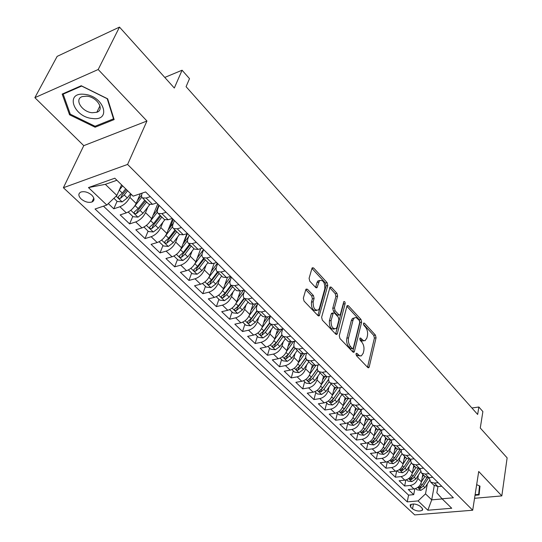 <?xml version="1.0" encoding="UTF-8"?>
<svg xmlns="http://www.w3.org/2000/svg" width="542" height="542" viewBox="0 0 542 542"><rect width="100%" height="100%" fill="white"/><g stroke="black" fill="none" stroke-linecap="round" stroke-linejoin="round"><path stroke-width="0.81" d="M356.019 353.797L356.487 355.742L367.767 367.503L368.804 367.686L369.204 366.948L376.067 337.774L375.423 335.078L364.468 323.181L363.702 323.046L363.458 323.506L363.919 325.417L365.355 326.968C367.3 329.461 367.991 332.368 367.442 335.694L366.859 338.106L365.03 340.708L363.262 340.512L360.796 338.154L360.03 338.025L360.24 340.43L361.697 341.975C363.662 344.461 364.366 347.402 363.804 350.782L363.208 353.248L361.311 355.931L359.285 355.599L357.056 353.418L356.29 353.296L356.019 353.797M81.09 198.921C84.796 201.936 88.427 202.959 91.998 201.997C94.708 200.526 94.647 198.25 91.808 195.174C88.143 192.153 84.505 191.102 80.907 192.031C78.129 193.528 78.19 195.825 81.09 198.921M307.47 289.245L306.101 289.089L305.796 289.658L303.337 298.147L304.048 301.088L317.978 315.613L319.272 315.769L327.788 285.458L327.111 282.619L313.608 267.958L312.26 267.789L311.982 268.324L309.089 278.297L309.787 281.203L315.688 287.504L317.009 287.673L319.495 280.634C323.154 279.719 324.929 282.423 324.827 288.737L319.407 308.283L318.527 309.936C314.814 310.837 313.025 308.1 313.174 301.731L314.109 298.432L313.411 295.532L307.47 289.245L305.803 289.638M474.555 498.288L501.824 495.903L507.136 457.868L480.273 428.017L482.881 411.574L478.857 407.008L477.658 414.461L186.075 86.679L189.51 78.644L182.078 70.216L164.782 77.431M98.19 69.511L34.864 97.668L83.766 145.662L146.95 121.015L98.19 69.511L119.491 27.1L174.314 88.028L182.078 70.216M146.95 121.015L127.587 164.429L472.699 510.232L414.691 514.9L63.387 187.728L127.587 164.429M501.824 495.903L478.715 471.486L472.699 510.232M339.265 335.674L339.942 338.506L352.896 352.009L354.007 352.178L354.393 351.473L361.636 322.138L360.986 319.401L348.411 305.749L347.239 305.559L346.914 306.183L339.265 335.674M335.755 334.136L322.327 320.139L321.63 317.253L330.064 287.009L331.325 287.192L336.941 293.29L337.612 296.101L334.441 307.958L335.125 310.79L338.845 314.76L340.044 314.943L340.383 314.306L343.838 301.555C344.732 301.372 345.166 302.063 345.139 303.635L337.314 333.635L336.948 334.306L335.755 334.136M34.864 97.668L57.154 56.375L119.491 27.1M108.325 203.602L113.779 208.799L117.072 201.333M131.171 194.232L129.829 197.322C127.533 201.8 124.226 204.944 119.918 206.753L126.3 212.877L120.161 214.883L129.606 223.887L132.783 216.441M147.858 207.051L145.52 212.633C143.298 217.091 140.032 220.194 135.744 221.942L141.957 227.904L135.825 229.808L145.026 238.582L148.074 231.156M158.806 205.052L156.279 211.204M162.973 222.152L160.798 227.538C158.643 231.983 155.425 235.045 151.15 236.725L157.2 242.531L151.076 244.347L160.039 252.89L162.979 245.492M173.305 219.463L170.161 227.383M177.708 236.84L175.683 242.064C173.589 246.488 170.412 249.503 166.15 251.122L172.044 256.779L165.94 258.514L174.673 266.833L177.498 259.455M187.424 233.548L183.792 243.033M192.071 251.149L190.174 256.21C188.155 260.614 185.018 263.595 180.771 265.153L186.516 270.668L180.418 272.314L188.934 280.424L191.651 273.073M206.082 265.085L204.307 269.997C202.342 274.381 199.246 277.321 195.018 278.825L200.615 284.198L194.537 285.769L202.837 293.683L205.459 286.352M219.747 278.669L218.08 283.439C216.177 287.802 213.121 290.708 208.907 292.158L214.368 297.395L208.304 298.886L216.4 306.603L218.921 299.306M233.074 291.908L231.509 296.549C229.666 300.885 226.644 303.757 222.45 305.16L227.775 310.268L221.732 311.684L229.632 319.218L232.057 311.948M246.088 304.814L244.611 309.333C242.823 313.655 239.842 316.487 235.668 317.836L240.858 322.822L234.835 324.177L242.545 331.521L244.882 324.285M258.791 317.409L257.403 321.812C255.668 326.108 252.721 328.913 248.561 330.213L253.629 335.078L247.626 336.365L255.153 343.54L257.403 336.325M271.19 329.699L269.882 333.994C268.202 338.269 265.289 341.033 261.149 342.293L266.095 347.043L260.113 348.262L267.463 355.267L269.631 348.093M283.303 341.69L282.07 345.884C280.438 350.139 277.558 352.876 273.432 354.089L278.27 358.729L272.308 359.881L279.489 366.731L281.576 359.583M295.139 353.398L293.974 357.503C292.389 361.738 289.543 364.434 285.438 365.606L290.16 370.139L284.218 371.236L291.23 377.923L293.242 370.809M306.704 364.841L305.6 368.851C304.062 373.059 301.25 375.728 297.165 376.859L301.779 381.29L295.857 382.334L302.714 388.865L304.651 381.778M318.005 376.012L316.962 379.935C315.464 384.129 312.687 386.764 308.622 387.855L313.134 392.184L307.233 393.174L313.94 399.562L315.803 392.51M329.062 386.934L328.073 390.775C326.616 394.942 323.865 397.55 319.821 398.607L324.231 402.841L318.357 403.776L324.909 410.023L326.711 403.004M339.868 397.604L338.933 401.378C337.517 405.518 334.8 408.099 330.776 409.115L335.085 413.255L329.231 414.142L335.647 420.246L337.381 413.261M350.437 408.045L349.549 411.737C348.174 415.863 345.484 418.41 341.48 419.393L345.701 423.444L339.875 424.278L346.142 430.26L347.815 423.302M360.782 418.255L359.935 421.879C358.601 425.978 355.945 428.498 351.961 429.447L356.087 433.41L350.281 434.196L356.419 440.05L358.025 433.126M370.904 428.241L370.105 431.798C368.804 435.87 366.175 438.37 362.212 439.284L366.25 443.16L360.464 443.905L366.473 449.63L368.025 442.746M380.809 438.011L380.05 441.506C378.79 445.558 376.182 448.024 372.239 448.911L376.195 452.706L370.437 453.41L376.317 459.013L377.781 452.319M390.511 447.577L389.786 451.005C388.56 455.036 385.985 457.482 382.063 458.336L385.931 462.048L380.199 462.712L385.958 468.2L387.32 461.737M400.01 456.94L399.325 460.314C398.126 464.318 395.579 466.737 391.676 467.563L395.464 471.201L389.759 471.825L395.403 477.197L396.676 470.951M409.312 466.106L408.661 469.419C407.496 473.41 404.976 475.801 401.087 476.601L404.799 480.165L399.122 480.747L404.65 486.011L410.314 485.449C414.176 484.683 416.676 482.312 417.807 478.349L418.424 475.09M405.843 479.968L404.65 486.011M126.3 212.877C130.602 211.095 133.888 207.965 136.157 203.494L140.337 193.724M141.957 227.904C146.238 226.183 149.484 223.101 151.685 218.643L157.729 203.982M157.2 242.531C161.469 240.878 164.666 237.83 166.8 233.392L172.607 218.772M172.044 256.779C176.299 255.187 179.463 252.179 181.523 247.762L186.915 233.697M186.516 270.668C190.75 269.13 193.873 266.163 195.872 261.766L200.723 248.649M200.615 284.198C204.835 282.714 207.918 279.787 209.856 275.411L214.225 263.168M214.368 297.395C218.568 295.966 221.61 293.073 223.494 288.717L227.437 277.274M227.775 310.268C231.962 308.886 234.971 306.034 236.793 301.698L240.357 290.993M240.858 322.822C245.031 321.494 247.999 318.676 249.767 314.36L252.999 304.326M253.629 335.078C257.782 333.797 260.716 331.006 262.43 326.718L265.377 317.239M266.095 347.043C270.228 345.803 273.127 343.052 274.794 338.784L277.504 329.76M278.27 358.729C282.382 357.53 285.248 354.814 286.867 350.566L289.374 341.914M290.16 370.139C294.259 368.987 297.091 366.297 298.656 362.07L301 353.723M301.779 381.29C305.857 380.172 308.655 377.517 310.18 373.316L312.382 365.2M313.134 392.184C317.192 391.107 319.956 388.485 321.433 384.305L323.527 376.351M324.231 402.841C328.269 401.798 331.006 399.203 332.442 395.043L334.434 387.198M335.085 413.255C339.102 412.252 341.806 409.684 343.208 405.552L345.125 397.74M345.701 423.444C349.698 422.475 352.375 419.935 353.73 415.822L355.579 408.045M356.087 433.41C360.064 432.475 362.713 429.962 364.028 425.87L365.809 418.133M366.25 443.16C370.206 442.258 372.821 439.772 374.109 435.707L375.823 428.004M376.195 452.706C380.132 451.832 382.72 449.372 383.973 445.328L385.619 437.665M385.931 462.048C389.847 461.208 392.408 458.776 393.627 454.752L395.213 447.123M395.464 471.201C399.359 470.388 401.9 467.976 403.079 463.979L404.61 456.384M404.799 480.165C408.675 479.379 411.188 476.994 412.34 473.017L413.81 465.463M422.049 508.071L420.091 506.221C416.405 503.864 413.092 503.416 410.145 504.887L410.572 507.034L412.53 508.87C416.229 511.214 419.542 511.648 422.462 510.178L422.049 508.071M116.896 180.249L105.344 184.334L116.862 195.472L106.815 205.039L95.046 209.009L407.252 501.892L418.065 500.93L425.517 493.87L427.36 483.884M106.815 205.039L88.461 187.586L114.809 178.203L133.136 196.157L145.615 191.943L453.356 497.786L442.062 498.796L451.723 508.254L427.848 510.225L418.065 500.93M142.241 193.081L142.214 193.142C141.272 195.452 141.367 197.051 142.499 197.945L148.854 204.212L152.498 204.32L156.692 202.952M159.199 205.445L157.885 208.65C156.984 210.953 157.105 212.566 158.257 213.48L164.443 219.585L168.101 219.754L172.288 218.453M174.402 220.553L173.135 223.751C172.268 226.048 172.424 227.667 173.596 228.609L179.612 234.544L183.291 234.774L187.464 233.534M189.199 235.262L187.986 238.446C187.159 240.743 187.336 242.369 188.528 243.331L194.388 249.11L198.074 249.401L202.241 248.216M203.616 249.591L202.451 252.768C201.658 255.052 201.861 256.684 203.067 257.667L208.778 263.297L212.478 263.642L216.624 262.518M217.667 263.554L216.543 266.718C215.784 269.001 216.014 270.641 217.234 271.637L222.796 277.125L226.509 277.518L230.641 276.447M231.359 277.165L230.282 280.316C229.551 282.592 229.801 284.232 231.041 285.248L236.468 290.6L240.181 291.04L244.3 290.024M244.713 290.437L243.676 293.581C242.979 295.844 243.25 297.49 244.503 298.52L249.787 303.737L253.507 304.225L257.619 303.256M257.741 303.378L256.739 306.508C256.068 308.764 256.366 310.417 257.626 311.46L262.789 316.548L266.508 317.077L270.6 316.162M270.383 316.21L269.198 320.457L269.435 322.747L275.465 329.055L279.191 329.624L283.27 328.75M282.687 328.872L281.65 332.768L281.915 335.058L287.836 341.25L291.562 341.86L295.627 341.033M294.712 341.223L293.811 344.78L294.096 347.076L299.916 353.16L303.642 353.804L307.693 353.025M306.46 353.262L305.681 356.514L305.993 358.811L311.711 364.793L315.437 365.471L319.468 364.725M317.951 365.01L317.273 367.977L317.605 370.267L323.228 376.148L326.955 376.866L330.972 376.155M329.184 376.473L328.587 379.59L329.116 381.785L334.489 387.245L338.208 387.991L342.205 387.327M340.166 387.666L339.665 390.531L340.207 392.72L345.484 398.092L349.204 398.871L353.181 398.234M350.911 398.594L350.491 401.222L351.053 403.417L356.236 408.695L359.949 409.501L363.912 408.898M361.426 409.278L361.074 411.683L361.656 413.871L366.751 419.061L370.457 419.894L374.407 419.325M371.71 419.711L371.426 421.906L372.022 424.095L377.036 429.203L380.735 430.057L384.664 429.521M381.778 429.914L381.588 432.313L382.164 434.101L387.096 439.115L390.789 439.996L394.698 439.494M391.636 439.887L391.5 442.103L392.09 443.884L396.934 448.823L400.626 449.724L404.515 449.25M103.454 206.17L408.566 495.131L413.709 494.65L408.295 489.487L413.946 488.945C417.801 488.179 420.294 485.822 421.412 481.865L422.828 474.352M429.081 477.671L430.68 482.095L434.338 483.071L438.166 482.692M433.688 485.063L437.936 486.621L441.75 486.255M150.33 196.631L146.137 198.026L142.499 197.945M166.096 212.301L161.916 213.629L158.257 213.48M181.441 227.552L177.268 228.812L173.596 228.609M196.373 242.389L192.207 243.595L188.528 243.331M210.919 256.84L206.759 257.985L203.067 257.667M225.079 270.919L220.94 272.009L217.234 271.637M238.88 284.638L234.754 285.675L231.041 285.248M252.335 298.005L248.216 298.988L244.503 298.52M265.451 311.04L261.346 311.975L257.626 311.46M278.242 323.75L274.157 324.644L270.431 324.089M290.722 336.155L286.65 337.002L282.924 336.406M302.903 348.262L298.845 349.062L295.119 348.431M314.794 360.078L310.756 360.837L307.029 360.173M326.399 371.616L322.382 372.34L318.655 371.636M337.741 382.889L333.737 383.573L330.017 382.842M348.824 393.898L344.834 394.549L341.114 393.783M359.651 404.664L355.681 405.274L351.968 404.481M370.233 415.186L366.284 415.761L362.578 414.942M380.586 425.47L376.656 426.019L372.95 425.172L368.147 432.367L363.899 435.287L359.705 434.738L357.835 432.943M390.707 435.531L386.792 436.046L383.099 435.179M400.613 445.375L396.717 445.863L393.025 444.968M410.308 455.002L406.425 455.463L402.74 454.548L401.365 452.462L401.283 449.643M405.985 457.746L406.568 458.322L410.253 459.243L414.122 458.796M419.786 464.433L415.931 464.86L412.252 463.925L410.89 461.899L410.734 459.189M415.416 467.041L415.999 467.617L419.671 468.566L423.526 468.146M429.074 473.661L425.233 474.06L421.561 473.105L420.003 468.532M424.65 476.147L425.233 476.723L428.898 477.692L432.733 477.292M401.087 476.601L395.403 477.197M391.676 467.563L385.958 468.2M382.063 458.336L376.317 459.013M372.239 448.911L366.473 449.63M362.212 439.284L356.419 440.05M351.961 429.447L346.142 430.26M341.48 419.393L335.647 420.246M330.776 409.115L324.909 410.023M319.821 398.607L313.94 399.562M308.622 387.855L302.714 388.865M297.165 376.859L291.23 377.923M285.438 365.606L279.489 366.731M273.432 354.089L267.463 355.267M261.149 342.293L255.153 343.54M248.561 330.213L242.545 331.521M235.668 317.836L229.632 319.218M222.45 305.16L216.4 306.603M208.907 292.158L202.837 293.683M195.018 278.825L188.934 280.424M180.771 265.153L174.673 266.833M166.15 251.122L160.039 252.89M151.15 236.725L145.026 238.582M135.744 221.942L129.606 223.887M119.918 206.753L113.779 208.799M116.862 195.472L121.584 184.836M425.517 493.87L431.71 499.859L442.197 498.931M430.68 482.095L434.277 485.639L431.71 499.859L427.848 510.225M434.338 483.071L437.936 486.621L436.845 492.813L442.062 498.796M83.766 145.662L63.387 187.728M478.857 407.008L471.906 407.997M414.833 488.796L413.709 494.65M408.566 495.131L407.252 501.892M396.358 448.248L396.934 448.823M386.514 438.546L387.096 439.115M376.46 428.634L377.036 429.203M366.175 418.492L366.751 419.061M355.667 408.133L356.236 408.695M344.915 397.53L345.484 398.092M333.919 386.69L334.489 387.245M322.673 375.599L323.228 376.148M311.155 364.244L311.711 364.793M299.367 352.618L299.916 353.16M287.287 340.715L287.836 341.25M274.923 328.52L275.465 329.055M262.247 316.02L262.789 316.548M249.259 303.215L249.787 303.737M235.939 290.078L236.468 290.6M222.281 276.616L222.796 277.125M208.27 262.795L208.778 263.297M193.887 248.615L194.388 249.11M179.124 234.056L179.612 234.544M163.955 219.103L164.443 219.585M148.379 203.745L148.854 204.212M88.461 187.586L105.344 184.334M475.016 495.286L479.108 494.921L479.988 486.127L476.669 484.656M62.174 94.084L69.552 114.775L95.107 127.214L114.138 119.579L107.648 98.813L81.232 85.738L62.174 94.084M95.697 125.995L95.107 127.214M70.108 113.664L69.552 114.775M355.972 354.38L356.832 355.274L360.118 355.979M363.865 340.749L362.022 341.033L359.732 339.143M369.204 366.948L367.517 367.246L374.4 338.1L373.756 335.41L363.425 324.211M354.393 351.473L352.693 351.792L359.963 322.483L359.305 319.746L346.887 306.291M352.286 348.431L353.066 348.56L353.33 348.066L359.725 322.3L359.265 320.383L356.399 317.727L355.315 317.544L354.122 318.12L353.025 320.187L348.56 337.835C347.964 341.27 348.682 344.251 350.715 346.792L352.286 348.431L350.586 348.757L352.591 348.648M354.319 317.951L352.436 318.472L351.338 320.539L353.025 320.187M350.586 348.757L349.007 347.117C346.975 344.583 346.257 341.602 346.86 338.167L351.338 320.539M329.732 287.7L335.247 293.676L336.941 293.29M339.326 315.098L337.144 315.126L333.418 311.162L332.741 308.337L335.918 296.488L335.247 293.676M337.314 333.635L335.6 333.98L343.452 304.015L343.398 302.822M331.101 320.464C330.945 326.602 332.632 329.292 336.162 328.554L337.11 326.785L338.919 319.882L338.242 317.056L334.509 313.093L333.283 312.917L331.101 320.464L329.387 320.83C329.184 326.799 330.83 329.522 334.333 329.014M332.327 313.127L331.243 313.92L332.951 313.547M329.387 320.83L331.243 313.92M316.609 310.498C312.944 311.013 311.223 308.215 311.454 302.124L312.388 298.825L311.691 295.925L305.79 289.699M319.678 280.458L317.788 281.047L317.002 282.551L318.71 282.145M315.62 287.429L317.002 282.551M319.604 315.139L317.883 315.512L326.094 285.858L325.41 283.019L311.948 268.432M415.639 488.552L416.913 489.772L420.904 490.341L424.942 487.644L429.494 480.558M421.419 481.831L424.914 476.404M422.293 477.19L423.62 475.131M426.933 477.563L422.177 484.954L418.831 487.671L420.409 488.389L423.248 485.998L428.573 477.712M479.812 486.045L478.654 494.392L475.11 494.711M479.494 485.903L478.654 494.392M92.479 118.508C111.964 121.347 104.071 95.941 84.396 94.322C64.539 91.869 73.59 117.167 92.479 118.508M92.228 112.736L96.828 112.269C104.979 109.769 97.059 96.882 86.72 96.171L82.296 96.598C73.895 99.132 82.032 112.065 92.228 112.736M63.17 94.139L81.639 86.063L107.208 98.719L113.508 118.84L95.067 126.252L70.297 114.186L63.17 94.139L63.502 93.502M113.745 118.325L113.508 118.84M406.5 479.758L407.862 481.072L411.886 481.635L415.958 478.904L420.517 471.852M408.661 469.419L412.34 473.017L415.904 467.522M413.248 468.349L414.61 466.249M418.078 468.525L413.139 476.161L409.772 478.898L411.364 479.636L414.23 477.224L419.847 468.545M397.178 470.788L398.627 472.184L402.686 472.746L406.791 469.982L411.371 462.943M403.072 464.02L406.717 458.43M404.014 459.331L405.416 457.184M409.068 459.27L403.912 467.177L400.524 469.941L402.13 470.707L405.03 468.268L410.68 459.582M387.652 461.621L389.203 463.119L393.296 463.674L397.435 460.876L402.049 453.83M393.607 454.84L397.361 449.122M394.59 450.124L396.033 447.929M399.894 449.772L394.495 458.01L391.087 460.802L392.706 461.594L395.633 459.121L401.161 450.693M377.923 452.265L379.576 453.857L383.702 454.413L387.876 451.574L392.537 444.501M383.939 445.463L387.828 439.582M384.962 440.721L386.446 438.478M390.572 440.023L384.874 448.647L381.446 451.466L383.086 452.285L386.039 449.785L391.459 441.567M367.984 442.706L369.746 444.399L373.905 444.948L378.12 442.076L382.842 434.955M374.061 435.883L378.113 429.806M375.125 431.12L376.656 428.824M381.087 430.009L375.05 439.088L371.602 441.926L373.255 442.773L376.236 440.246L381.575 432.211M363.973 426.107L368.208 419.786M365.078 421.31L366.656 418.966M371.412 419.752L365.01 429.318L361.541 432.177L363.215 433.058L366.229 430.504L371.5 422.618M347.456 422.956L349.441 424.867L353.669 425.409L357.957 422.455L362.835 415.199M353.655 416.114L358.12 409.501M354.807 411.29L356.453 408.851M361.365 409.528L354.753 419.339L351.263 422.225L352.95 423.133L355.999 420.545L361.223 412.787M354.258 419.989L353.594 420.68M336.853 412.76L338.953 414.779L343.221 415.321L347.544 412.32L352.496 405.009M343.113 405.904L347.849 398.939M344.312 401.053L346.067 398.465M342.463 412.99L343.052 410.579L350.633 399.772L344.272 409.135L340.762 412.042L342.463 412.99L345.539 410.369L350.735 402.706M326.006 402.327L328.235 404.467L332.537 405.003L336.9 401.961L341.927 394.59M332.321 395.47L337.388 388.079M333.574 390.586L335.484 387.801M339.719 389.684L333.547 398.702L330.017 401.636L331.745 402.618L334.848 399.962L340.037 392.374M339.698 389.806L332.354 400.199L331.745 402.618M314.916 391.656L317.273 393.919L321.609 394.454L326.013 391.365L331.121 383.932M321.291 384.8L326.745 376.9M322.598 379.888L324.705 376.839M328.594 379.312L322.585 388.031L319.042 390.992L320.776 392.008L323.92 389.325L329.116 381.778M328.594 379.508L321.413 389.576L320.776 392.008M303.574 380.741L306.061 383.133L310.437 383.661L314.882 380.531L320.071 373.031M309.997 373.899L315.918 365.383M311.365 368.946L313.723 365.552M317.26 368.648L311.379 377.117L307.809 380.105C307.551 380.965 308.141 381.317 309.563 381.161L312.734 378.445L317.964 370.911M317.28 368.906L310.227 378.722L309.563 381.161M291.962 369.576L294.591 372.103L299.008 372.625L303.486 369.441L308.764 361.887M298.439 362.747L304.868 353.567M299.868 357.754L302.551 353.926M305.695 357.679L299.902 365.952L296.318 368.96C296.04 369.854 296.63 370.22 298.093 370.064L301.291 367.307L306.576 359.752M305.742 357.991L298.777 367.612L298.093 370.064M280.085 358.147L282.856 360.809L287.307 361.324L291.833 358.099L297.199 350.478M286.603 351.338L293.588 341.446M288.1 346.304L291.196 341.927M293.886 346.413L288.161 354.529L284.557 357.564C284.259 358.479 284.855 358.865 286.345 358.702L289.584 355.911L294.956 348.296M293.981 346.758L287.064 356.236L286.345 358.702M267.917 346.44L270.837 349.251L275.336 349.766L279.902 346.487L285.356 338.804M274.476 339.671L282.07 329.008M276.054 334.583L279.665 329.522M281.833 334.841L276.142 342.829L272.518 345.891C272.199 346.839 272.802 347.232 274.327 347.076L277.599 344.251L283.073 336.555M281.976 335.213L275.065 344.597L274.327 347.076M255.458 334.455L258.541 337.422L263.08 337.923L267.68 334.597L273.229 326.846M262.05 327.734L270.268 316.237M263.71 322.592L267.904 316.765M269.516 322.944L263.839 330.85L260.194 333.933C259.848 334.915 260.458 335.329 262.023 335.166L265.329 332.307L270.892 324.543M269.726 323.33L262.789 332.686L262.023 335.166M242.701 322.178L245.946 325.302L250.519 325.803L255.174 322.422L260.81 314.604M249.313 315.519L257.457 304.258M251.068 310.309L255.871 303.669M256.928 310.708L251.231 318.588L247.572 321.691C247.199 322.707 247.816 323.134 249.415 322.971L252.762 320.071L258.419 312.246M257.226 311.101L250.214 320.478L249.415 322.971M229.625 309.604L233.04 312.89L237.66 313.378L242.355 309.943L248.094 302.063M236.244 303.025L244.11 292.26M238.114 297.734L243.534 290.214M244.076 298.127L238.317 306.013L234.639 309.15C234.239 310.193 234.855 310.641 236.502 310.478L239.882 307.538L245.641 299.645M244.469 298.5L237.328 307.978L236.502 310.478M216.217 296.711L219.815 300.166L224.476 300.647L229.219 297.158L235.059 289.211M222.823 290.241L230.397 279.984M224.828 284.848L230.777 276.576M230.946 285.173L225.079 293.134L221.387 296.291C220.953 297.368 221.583 297.836 223.263 297.673L226.685 294.692L232.545 286.732M231.393 285.6L224.124 295.16L223.263 297.673M202.478 283.486L206.265 287.131L210.967 287.599L215.75 284.055L221.698 276.034M209.043 277.179L216.339 267.382M211.204 271.644L217.328 263.216M217.484 271.888L211.509 279.923L207.803 283.107C207.342 284.225 207.972 284.706 209.693 284.55L213.155 281.528L219.117 273.493M217.986 272.375L210.587 282.023L209.693 284.55M188.386 269.93L192.363 273.757L197.112 274.225L201.942 270.614L207.999 262.531M194.856 263.839L202.044 254.279M197.22 258.107L203.541 249.51M203.677 258.27L197.593 266.379L193.867 269.591C193.372 270.743 194.016 271.244 195.777 271.088L199.28 268.026L205.357 259.923M204.239 258.819L196.712 268.554L195.777 271.088M173.928 256.02L178.108 260.045L182.905 260.499L187.783 256.833L193.948 248.676M180.269 250.174L187.471 240.702M182.878 244.239L188.745 236.461M189.517 244.306L183.318 252.491L179.578 255.722C179.05 256.915 179.693 257.43 181.509 257.281L185.046 254.171L191.238 246M190.134 244.916L182.478 254.74L181.509 257.281M159.084 241.746L163.488 245.98L168.325 246.42L173.25 242.687L179.531 234.456M165.283 236.149L172.593 226.671M168.142 230.011L173.332 223.25M174.985 229.977L168.664 238.229L164.91 241.495C164.355 242.721 164.998 243.263 166.861 243.114L170.445 239.957L176.746 231.719M175.669 230.648L167.864 240.56L166.861 243.114M143.969 227.023L148.474 231.536L153.359 231.969L158.332 228.175L164.795 219.788M149.883 221.753L157.39 212.166M153.013 215.411L157.566 209.544M160.066 215.269L153.623 223.595L149.863 226.881C149.26 228.155 149.917 228.717 151.828 228.568L155.452 225.37L161.875 217.051M160.818 216.007L152.871 226.014L151.828 228.568M128.623 211.793L128.359 212.186L133.061 216.712L137.993 217.132L143.013 213.263L149.768 204.598M134.043 206.963L141.848 197.18M137.465 200.438L141.625 195.134M144.748 200.167L138.183 208.562L134.402 211.881C133.772 213.189 134.43 213.778 136.388 213.636L140.06 210.391L146.604 201.997M145.568 200.974L137.478 211.068L136.388 213.636M113.908 198.284L117.235 201.482L122.214 201.888L127.282 197.959L130.629 193.704M119.193 190.228L122.634 185.872M125.69 188.86L122.323 193.128L118.529 196.468C117.851 197.823 118.522 198.433 120.534 198.297L124.247 194.998L127.607 190.743M126.591 189.741L121.665 195.723L120.534 198.297M129.829 197.322L136.157 203.494M145.52 212.633L151.685 218.643M160.798 227.538L166.8 233.392M175.683 242.064L181.523 247.762M190.174 256.21L195.872 261.766M204.307 269.997L209.856 275.411M218.08 283.439L223.494 288.717M231.509 296.549L236.793 301.698M244.611 309.333L249.767 314.36M257.403 321.812L262.43 326.718M269.882 333.994L274.794 338.784M282.07 345.884L286.867 350.566M293.974 357.503L298.656 362.07M305.6 368.851L310.18 373.316M316.962 379.935L321.433 384.305M328.073 390.775L332.442 395.043M338.933 401.378L343.208 405.552M349.549 411.737L353.73 415.822M359.935 421.879L364.028 425.87M370.105 431.798L374.109 435.707M380.05 441.506L383.973 445.328M389.786 451.005L393.627 454.752M399.325 460.314L403.079 463.979M417.807 478.349L421.412 481.865M146.137 198.026L152.498 204.32M161.916 213.629L168.101 219.754M177.268 228.812L183.291 234.774M192.207 243.595L198.074 249.401M206.759 257.985L212.478 263.642M220.94 272.009L226.509 277.518M234.754 285.675L240.181 291.04M248.216 298.988L253.507 304.225M261.346 311.975L266.508 317.077M274.157 324.644L279.191 329.624M286.65 337.002L291.562 341.86M298.845 349.062L303.642 353.804M310.756 360.837L315.437 365.471M322.382 372.34L326.955 376.866M333.737 383.573L338.208 387.991M344.834 394.549L349.204 398.871M355.681 405.274L359.949 409.501M366.284 415.761L370.457 419.894M376.656 426.019L380.735 430.057M386.792 436.046L390.789 439.996M396.717 445.863L400.626 449.724M406.425 455.463L410.253 459.243M415.931 464.86L419.671 468.566M425.233 474.06L428.898 477.692M410.314 485.449L413.946 488.945M413.465 503.985L412.53 508.87M411.093 504.311L410.572 507.034M356.832 355.274L358.526 354.956M359.827 338.344L360.796 338.154M360.566 340.03L362.252 339.698M363.499 323.378L364.468 323.181M373.756 335.41L375.423 335.078M374.4 338.1L376.067 337.774M356.08 353.601L357.056 353.418M346.948 306.067L348.411 305.749M359.305 319.746L360.986 319.401M359.963 322.483L361.636 322.138M346.86 338.167L348.56 337.835M349.007 347.117L350.715 346.792M329.773 287.558L331.325 287.192M335.918 296.488L337.612 296.101M332.741 308.337L334.441 307.958M333.418 311.162L335.125 310.79M337.144 315.126L338.845 314.76M343.452 304.015L345.139 303.635M311.691 295.925L313.411 295.532M312.388 298.825L314.109 298.432M311.454 302.124L313.174 301.731M315.668 287.484L317.307 287.097M311.968 268.371L313.608 267.958M325.41 283.019L327.111 282.619M326.094 285.858L327.788 285.458M417.774 487.4L420.802 490.327M423.248 485.998L424.942 487.644M420.843 483.654L422.177 484.954M420.761 486.513L420.409 488.389M408.654 478.593L411.784 481.621M414.23 477.224L415.958 478.904M411.757 474.812L413.139 476.161M411.737 477.705L411.364 479.636M399.339 469.602L402.584 472.732M405.03 468.268L406.791 469.982M402.482 465.788L403.912 467.177M402.537 468.708L402.13 470.707M389.833 460.422L393.187 463.661M395.633 459.121L397.435 460.876M393.011 456.567L394.495 458.01M393.14 459.528L392.706 461.594M380.125 451.046L383.601 454.399M386.039 449.785L387.876 451.574M383.343 447.157L384.874 448.647M383.546 450.145L383.086 452.285M370.206 441.466L373.797 444.941M376.236 440.246L378.12 442.076M373.465 437.543L375.05 439.088M373.75 440.558L373.255 442.773M360.071 431.676L363.79 435.273M366.229 430.504L368.147 432.367M363.37 427.719L365.01 429.318M363.743 430.761L363.215 433.058M349.712 421.676L353.567 425.395M355.999 420.545L357.957 422.455M353.052 417.679L354.753 419.339M353.519 420.748L352.95 423.133M339.123 411.453L343.113 415.308M345.539 410.369L347.544 412.32M342.51 407.421L344.272 409.135M328.296 400.999L332.429 404.989M334.848 399.962L336.9 401.961M331.731 396.927L333.547 398.702M317.226 390.308L321.501 394.441M323.92 389.325L326.013 391.365M320.701 386.195L322.585 388.031M305.898 379.366L310.329 383.648M312.734 378.445L314.882 380.531M309.421 375.22L311.379 377.117M294.306 368.181L298.899 372.611M305.898 353.37L306.318 353.784M301.291 367.307L303.486 369.441M297.883 363.987L299.902 365.952M282.443 356.724L287.199 361.311M293.832 341.399L294.475 342.043M289.584 355.911L291.833 358.099M286.068 352.49L288.161 354.529M270.295 344.997L275.221 349.753M281.765 329.434L282.348 330.017M277.599 344.251L279.902 346.487M273.974 340.722L276.142 342.829M257.857 332.984L262.965 337.91M269.537 317.314L269.93 317.693M265.329 332.307L267.68 334.597M261.59 328.662L263.839 330.85M245.12 320.681L250.404 325.789M252.762 320.071L255.174 322.422M248.9 316.318L251.231 318.588M232.064 308.073L237.545 313.364M239.882 307.538L242.355 309.943M235.899 303.662L238.317 306.013M218.677 295.153L224.361 300.641M226.685 294.692L229.219 297.158M222.572 290.695L225.079 293.134M204.957 281.901L210.852 287.592M213.155 281.528L215.75 284.055M208.914 277.402L211.509 279.923M190.886 268.31L196.997 274.211M199.28 268.026L201.942 270.614M194.91 263.771L197.593 266.379M176.441 254.367L182.783 260.492M185.046 254.171L187.783 256.833M180.561 249.808L183.318 252.491M161.624 240.059L168.203 246.407M170.445 239.957L173.25 242.687M165.838 235.479L168.664 238.229M146.408 225.364L153.237 231.956M155.452 225.37L158.332 228.175M150.723 220.77L153.623 223.595M130.785 210.276L137.871 217.118M140.06 210.391L143.013 213.263M135.202 205.662L138.183 208.562M116.151 196.15L122.085 201.881M124.247 194.998L127.282 197.959M119.254 190.147L122.323 193.128M93.8 198.074L91.998 201.997M421.561 473.105L425.233 476.723M412.252 463.925L415.999 467.617M402.74 454.548L406.568 458.322M422.685 508.958L422.462 510.178M368.194 367.794L368.804 367.686M353.337 352.307L354.007 352.178M352.436 318.472L354.122 318.12M331.575 313.29L333.283 312.917M336.209 334.455L336.948 334.306M317.788 281.047L319.495 280.634M316.196 287.863L317.009 287.673M318.459 315.945L319.272 315.769M99.958 105.846L96.828 112.269"/></g></svg>
